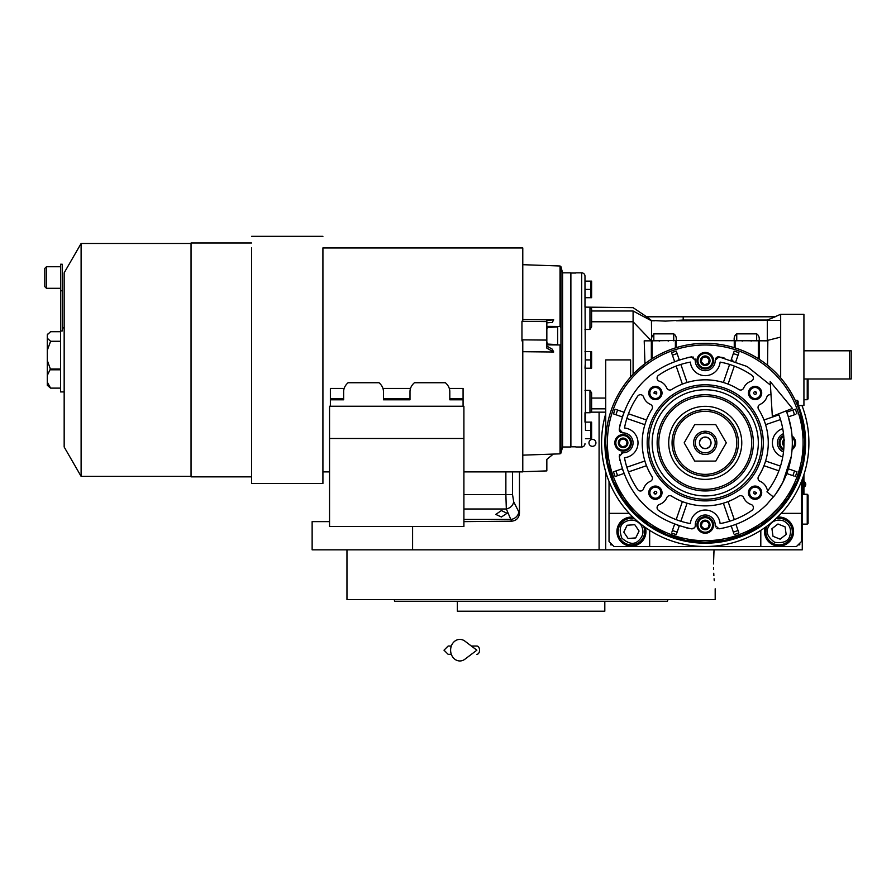<?xml version="1.0" encoding="UTF-8"?>
<svg xmlns="http://www.w3.org/2000/svg" width="896" height="896" viewBox="0 0 896 896"><rect width="100%" height="100%" fill="white"/><g stroke="black" fill="none" stroke-linecap="round" stroke-linejoin="round"><path stroke-width="1.34" d="M501.413 510.574L507.046 513.274L501.413 516.992L495.768 514.405L501.413 510.574M519.467 471.878L519.467 513.184C519.019 518 516.387 520.666 511.582 521.203L506.33 508.995L505.87 494.626L463.904 494.626M802.267 405.53L802.267 406.358M802.267 479.338L802.267 549.83L312.133 549.83L312.133 521.64L329.549 521.64M803.925 350.795L851.2 350.795L851.2 378.986L803.925 378.986M849.542 350.795L849.542 378.986M713.496 563.931C715.333 596.03 715.333 596.03 713.496 563.931L714.045 549.83L605.718 549.83L605.718 471.878M592.446 446.331A3.483 3.483 0 0 0 595.93 442.848A3.483 3.483 0 0 0 592.446 439.365A3.483 3.483 0 0 0 588.963 442.848A3.483 3.483 0 0 0 592.446 446.331M511.582 521.203L463.904 521.64M412.597 526.456L412.597 549.83M519.467 513.184L513.71 501.816L512.534 494.626L512.534 471.878M803.925 494.267L803.925 474.578M803.846 474.835L803.846 494.267M804.306 481.656L804.306 486.965A3.147 3.147 0 0 0 804.306 481.656L803.925 481.656M715.187 588.806L715.187 599.592L537.51 599.592M713.541 567.627L713.586 569.363M713.742 573.261L713.866 575.523M714.101 578.794L714.269 580.742M714.045 549.83L713.675 555.867M713.619 557.413L713.507 562.341M518.358 599.592L346.965 599.592L346.965 549.83M587.642 601.25L474.522 601.25M598.92 601.25L664.843 601.25M665.179 601.25L667.397 601.25L668.002 599.592L394.15 599.592L394.755 601.25L397.466 601.25M601.574 599.592L649.835 599.592M661.114 599.592L668.002 599.592M398.238 601.25L457.352 601.25L457.352 611.206L604.811 611.206L604.811 601.25M457.352 601.25L463.243 601.25M667.397 601.25L394.755 601.25M661.114 601.25L649.835 601.25M412.317 601.25L401.038 601.25M801.438 481.477L801.438 541.542L796.466 546.515L614.006 546.515L609.034 541.542L609.034 481.477M609.034 513.341L629.227 513.341M649.634 530.342A18.245 18.245 0 0 1 649.667 531.586L649.667 546.515M760.805 546.515L760.805 531.586A18.245 18.245 0 0 1 760.85 530.342M801.438 513.341L781.245 513.341M765.139 527.464A14.515 14.515 0 0 0 779.05 546.101A14.515 14.515 0 0 0 793.565 531.586A14.515 14.515 0 0 0 777.526 517.149M632.946 517.149A14.515 14.515 0 0 0 616.918 531.586A14.515 14.515 0 0 0 631.422 546.101A14.515 14.515 0 0 0 645.344 527.464M610.691 543.2L610.691 544.858L612.349 544.858M798.123 544.858L799.781 544.858L799.781 543.2M783.373 520.811C776.597 518.885 771.568 521.035 768.275 527.262C765.621 532.112 767.76 537.141 774.726 542.36C783.362 543.402 788.39 541.251 789.824 535.909C791.75 529.144 789.6 524.104 783.373 520.811M766.942 526.154A13.272 13.272 21.9 0 0 766.73 526.646A13.272 13.272 -158.1 0 0 774.099 543.906A13.272 13.272 -158.1 0 0 791.358 536.536A13.272 13.272 21.9 0 0 775.902 518.694M780.136 539.168L786.162 534.442L785.075 526.859L777.963 524.003L771.938 528.73L773.024 536.312L780.136 539.168M641.043 525.078C636.507 519.691 631.131 518.661 624.915 521.976C619.998 524.507 618.968 529.883 621.813 538.093C628.387 543.794 633.763 544.824 637.941 541.195C643.317 536.659 644.358 531.283 641.043 525.078M634.57 518.694A13.272 13.272 55.9 0 0 623.986 520.598A13.272 13.272 -124.1 0 0 620.435 539.022A13.272 13.272 -124.1 0 0 638.87 542.573A13.272 13.272 55.9 0 0 643.53 526.154M628.085 538.474L635.723 537.925L639.072 531.037L634.771 524.698L627.133 525.246L623.784 532.134L628.085 538.474M705.242 448.493A5.645 5.645 0 0 1 699.597 442.848A5.645 5.645 0 0 1 705.242 437.203A5.645 5.645 0 0 1 710.875 442.848A5.645 5.645 0 0 1 705.242 448.493M807.24 494.267L808.08 495.096L808.08 523.298L807.24 524.126L807.24 494.267L802.267 494.267M808.08 429.766L807.923 428.59M808.08 455.93L807.923 457.106M808.08 378.986L808.08 398.888L807.24 399.728L807.24 378.986M791.224 429.106L788.178 416.315A87.08 87.08 -109 0 0 787.954 415.621L786.229 410.861A87.08 87.08 0 0 1 773.438 497L766.942 491.837A78.792 78.792 0 0 0 778.512 413.907M770.19 381.528L772.341 416.349L792.4 408.43L770.19 381.528M471.386 646.038L476.851 646.038A4.144 2.71 90 0 1 479.562 650.182A4.144 2.71 90 0 1 476.851 654.326M464.901 659.221A10.786 9.262 -90 0 1 455.448 659.658A10.786 9.262 -90 0 1 450.61 650.182A10.786 9.262 -90 0 1 455.448 640.707A10.786 9.262 -90 0 1 464.901 641.133L476.862 650.182L464.901 659.221M709.845 526.21A4.782 4.782 0 0 1 706.496 529.558L706.451 529.57A4.782 4.782 0 0 1 701.87 528.349L701.848 528.315A4.782 4.782 0 0 1 700.616 523.734L700.616 523.712A4.782 4.782 0 0 1 703.987 520.341L704.021 520.33A4.782 4.782 0 0 1 708.602 521.562L708.624 521.584A4.782 4.782 0 0 1 709.856 526.165L706.496 529.558M708.624 357.381L709.867 361.984A4.782 4.782 0 0 1 706.496 365.355L706.451 365.366A4.782 4.782 0 0 1 701.87 364.134L701.848 364.112A4.782 4.782 0 0 1 700.616 359.531L700.627 359.486A4.782 4.782 0 0 1 703.987 356.138L704.021 356.126A4.782 4.782 0 0 1 708.602 357.347L708.624 357.381A4.782 4.782 0 0 1 709.856 361.962L706.496 365.355M626.528 439.488L627.76 444.091A4.782 4.782 0 0 1 624.389 447.462L624.355 447.462A4.782 4.782 0 0 1 619.774 446.242L619.741 446.208A4.782 4.782 0 0 1 618.52 441.627L618.509 441.605A4.782 4.782 0 0 1 621.88 438.234L621.914 438.234A4.782 4.782 0 0 1 626.494 439.454L626.528 439.488A4.782 4.782 0 0 1 627.749 444.069L624.389 447.462M752.416 509.981A3.315 3.315 0 0 1 751.957 510.362A82.107 82.107 0 0 1 720.104 523.6A14.93 14.93 0 0 0 690.368 523.6A82.107 82.107 0 0 1 658.515 510.362A3.315 3.315 0 0 1 659.344 504.493A12.443 12.443 0 0 0 666.803 497.65A3.315 3.315 0 0 1 671.619 496.16A63.034 63.034 0 0 0 738.864 496.16A3.315 3.315 0 0 1 743.669 497.65A12.443 12.443 0 0 0 751.128 504.493A3.315 3.315 0 0 1 752.416 509.981M642.802 490.034A3.315 3.315 0 0 1 637.728 489.574A82.107 82.107 0 0 1 624.49 457.71A14.93 14.93 0 0 0 624.49 427.986A82.107 82.107 0 0 1 637.728 396.122A3.315 3.315 0 0 1 643.597 396.962A12.443 12.443 0 0 0 650.44 404.41A3.315 3.315 0 0 1 651.93 409.226A63.034 63.034 0 0 0 651.93 476.47A3.315 3.315 0 0 1 650.44 481.286A12.443 12.443 0 0 0 643.597 488.734A3.315 3.315 0 0 1 642.802 490.034M715.792 371.302A14.93 14.93 0 0 0 720.104 362.096A82.107 82.107 0 0 1 751.957 375.334A3.315 3.315 0 0 1 751.128 381.203A12.443 12.443 0 0 0 743.669 388.046A3.315 3.315 0 0 1 738.864 389.536A63.034 63.034 0 0 0 671.619 389.536A3.315 3.315 0 0 1 666.803 388.046A12.443 12.443 0 0 0 659.344 381.203A3.315 3.315 0 0 1 658.515 375.334A82.107 82.107 0 0 1 690.368 362.096A14.93 14.93 0 0 0 715.792 371.302M768.074 490.37A3.315 3.315 0 0 1 766.875 488.734A12.443 12.443 0 0 0 760.032 481.286A3.315 3.315 0 0 1 758.554 476.47A63.034 63.034 0 0 0 758.554 409.226A3.315 3.315 0 0 1 760.032 404.41A12.443 12.443 0 0 0 766.875 396.962A3.315 3.315 0 0 1 771.019 394.845M770.414 385.09L747.163 366.52L719.018 356.866L715.176 360.293A9.957 9.957 0 0 1 701.221 369.846A9.957 9.957 0 0 1 695.296 360.293L691.454 356.866C651.874 365.411 627.805 389.48 619.259 429.072L622.686 432.902A9.957 9.957 0 0 1 630.168 449.882A9.957 9.957 0 0 1 622.686 452.794L619.259 456.624C627.805 496.216 651.874 520.285 691.454 528.83L694.333 527.901A3.315 3.315 0 0 0 695.296 525.403A9.957 9.957 0 0 1 705.242 514.998A9.957 9.957 0 0 1 715.176 525.403L719.018 528.83C737.52 525.717 753.446 517.586 766.808 504.426L775.197 494.704A87.08 87.08 0 0 0 775.902 493.741L782.656 482.709A87.08 87.08 0 0 0 782.79 482.451L791.224 456.602M789.466 389.838L789.824 390.421M591.618 411.062L591.618 392.93L591.618 411.062A1.658 1.658 0 0 1 589.96 412.72L584.987 412.72L584.987 422.117L591.573 422.117L590.878 422.117L590.878 430.416L585.48 430.405L585.48 422.117M665.426 321.115L651.437 320.477L646.587 316.792L683.2 316.792L683.2 320.051L665.426 321.115M647.662 316.792L647.662 317.509M651.616 336.694L651.437 320.768L633.091 310.99L633.091 374.304L630.594 377.026L630.594 359.912L605.718 359.912L605.718 442.848A99.523 99.523 0 0 0 775.611 513.218A99.523 99.523 0 0 0 775.611 372.478A99.523 99.523 0 0 0 605.718 442.848A99.523 99.523 0 0 0 775.611 513.218A99.523 99.523 0 0 0 775.611 372.478A99.523 99.523 0 0 0 605.718 442.848M591.618 321.765L591.618 308.773L591.618 326.906L591.618 321.765L633.091 321.765L651.336 340.838L676.211 340.446C676.637 337.411 675.808 335.216 673.725 333.85L673.725 340.838M653.822 340.838L653.822 333.85L651.437 337.893L651.336 340.334M633.091 310.99C633.069 306.555 633.069 306.555 633.091 310.99C633.069 306.555 633.069 306.555 633.091 310.99L591.618 310.99M591.618 326.906L589.96 329.459L584.987 329.459M591.618 392.93L589.96 390.365L584.987 390.365M635.398 371.952L644.952 363.664L644.213 340.838L651.336 340.838L651.336 340.122L651.336 359.195L652.165 358.669A99.523 99.523 0 0 1 675.382 347.917L676.211 347.659A99.523 99.523 0 0 1 734.261 347.659L735.09 347.917A99.523 99.523 0 0 1 758.318 358.669L759.147 359.195L759.147 340.446C759.573 337.411 758.744 335.216 756.661 333.85L756.661 340.838M646.43 318.102L651.437 320.768L654.618 320.768M653.822 333.85L673.725 333.85M676.211 340.446L767.838 340.838L767.536 365.243L770.616 367.819M736.747 340.838L736.747 333.85C734.664 335.216 733.835 337.411 734.261 340.446M736.747 333.85L756.661 333.85M759.147 340.446L767.838 340.838M683.2 316.792L775.219 316.792L767.301 320.051L767.301 340.446L780.674 337.109L780.674 320.41L676.245 320.768M591.618 310.15L591.618 308.773L589.96 307.115L589.96 329.459M646.677 316.792L633.08 307.664L584.987 307.115L584.987 276.147L585.48 430.405M776.283 373.162L780.674 377.933L780.674 337.109M767.536 365.243L766.786 364.638M766.528 364.448L763.907 362.466M763.403 362.096L762.541 361.48M761.97 361.077L758.318 358.669L759.147 359.195L758.318 358.669L759.147 359.195L758.318 358.669L758.318 340.838M675.382 340.838L675.382 347.917L676.211 347.659L676.211 340.838M652.165 358.669L651.336 359.195L652.165 358.669L652.165 340.838M651.336 359.195L649.802 360.203M649.51 360.394L645.512 363.238M644.213 340.838L651.336 340.838M771.635 318.282L767.301 320.051L683.2 320.051M651.336 340.122L651.347 339.136M584.987 351.624L591.573 351.624L590.878 351.624L590.878 359.923L585.48 359.912L585.48 351.624M584.987 368.211L585.48 359.912M584.987 276.147A3.315 3.315 0 0 0 581.672 272.832L581.672 446.992A3.315 3.315 0 0 0 584.987 443.677M780.674 320.41L780.674 314.306L803.925 314.306L803.925 405.53L798.123 405.53M734.261 340.838L734.261 347.659L735.09 347.917L734.261 347.659M651.773 336.056L651.627 336.627M648.424 361.144L649.533 360.382M759.147 359.195L761.79 360.965M761.846 360.998L763.067 361.861M763.112 361.894L764.512 362.902M764.534 362.925L766.282 364.246M804.72 440.104L800.117 412.821M799.938 412.25L798.123 407.12L798.123 401.218L797.294 400.389L797.294 405.037M575.859 272.832L581.672 272.832M575.859 273.034L570.886 273.034L570.886 446.802L575.859 446.802M575.859 446.992L581.672 446.992M622.126 468.832L614.802 471.352M619.998 460.678L619.595 458.618M619.338 455.19L619.618 454.518M621.242 453.04L622.686 452.794M621.23 432.645L620.603 432.286M620.054 431.805L619.629 431.211M619.349 430.539L619.248 429.139M619.55 427.325L620.2 424.11M623.75 412.16L616.426 409.64M679.246 359.733L676.726 352.419M687.411 357.616L689.472 357.213M692.899 356.955L693.56 357.224M695.038 358.859L695.296 360.293M715.445 358.848L715.792 358.21M716.285 357.672L716.878 357.246M717.55 356.955L718.95 356.854M720.765 357.168L723.979 357.806M731.226 359.733L734.194 351.109A96.208 96.208 0 0 1 738.898 352.733L738.45 354.032M735.93 361.357L738.898 352.733A96.208 96.208 0 0 0 734.194 351.109A96.208 96.208 0 0 1 738.898 352.733M788.346 416.864L795.67 414.344M790.474 425.04L790.866 427.034M786.733 473.536L794.058 476.056M731.226 525.963L733.746 533.288M717.573 528.741L716.912 528.472M715.434 526.837L715.176 525.403M693.011 528.707L691.734 528.864M689.685 528.528L686.47 527.878M674.542 524.339L672.022 531.664M647.886 340.838L644.683 340.838M605.718 443.509L607.578 461.989M607.634 462.291L613.189 480.682M613.301 480.962L622.328 497.885M622.518 498.176L634.637 512.994M634.917 513.274L649.678 525.414M650.014 525.638L666.848 534.666M667.24 534.834L685.496 540.389M685.922 540.478L704.906 542.371M705.342 542.371L724.338 540.523M724.752 540.434L743.042 534.912M743.411 534.755L760.29 525.762M760.603 525.549L787.842 498.344M788.01 498.098L797.093 481.152M797.194 480.906L802.816 462.414M802.838 462.314L804.754 442.848M591.573 281.131L590.878 281.131L591.573 281.131A2.486 2.486 0 0 1 591.618 281.467L591.618 297.382L591.618 281.467M585.48 281.131L590.878 281.131L590.878 289.43L585.48 289.419M591.472 283.17L591.539 283.853M591.472 291.458L591.539 292.152M591.573 297.718L590.878 297.718L591.573 297.718A2.486 2.486 0 0 0 591.618 297.382M585.48 297.718L590.878 297.718L590.878 289.419M591.472 424.155L591.539 424.838M591.472 432.443L591.539 433.138M591.573 438.704L590.878 438.704L591.573 438.704A2.486 2.486 0 0 0 591.618 438.368L591.618 422.453A2.486 2.486 0 0 0 591.573 422.117M585.48 438.704L590.878 438.704L590.878 430.405M591.472 353.662L591.539 354.346M591.472 361.95L591.539 362.645M591.573 368.211L590.878 368.211L591.573 368.211A2.486 2.486 0 0 0 591.618 367.875L591.618 351.96A2.486 2.486 0 0 0 591.573 351.624M585.48 368.211L590.878 368.211L590.878 359.912M622.53 470.075A87.08 87.08 71 0 1 622.306 469.381M678.418 525.694A87.08 87.08 19 0 1 677.611 525.426M615.115 476.515A96.208 96.208 0 0 1 613.502 471.811A96.208 96.208 0 0 0 615.115 476.515L623.75 473.536M622.395 416.024A87.08 87.08 109 0 1 622.653 415.229M678.014 360.136A87.08 87.08 161 0 1 678.698 359.912M613.502 413.896A96.208 96.208 0 0 1 615.115 409.181A96.208 96.208 0 0 0 613.502 413.896L622.126 416.864M671.574 352.733A96.208 96.208 0 0 1 676.278 351.109A96.208 96.208 0 0 0 671.574 352.733L674.542 361.357M732.054 360.002A87.08 87.08 -161 0 1 732.861 360.27M795.357 409.181A96.208 96.208 0 0 1 796.981 413.896A96.208 96.208 0 0 0 795.357 409.181L786.733 412.16M783.485 452.021A9.957 9.957 0 0 1 783.485 433.675M796.981 471.811A96.208 96.208 0 0 1 795.357 476.515A96.208 96.208 0 0 0 796.981 471.811L788.346 468.832M738.898 532.974A96.208 96.208 0 0 1 734.194 534.587A96.208 96.208 0 0 0 738.898 532.974L735.93 524.339M676.278 534.587A96.208 96.208 0 0 1 671.574 532.974A96.208 96.208 0 0 0 676.278 534.587L679.246 525.963M591.618 422.453L591.618 438.368M591.618 351.96L591.618 367.875M629.003 448.717A8.288 8.288 0 0 0 629.003 436.979A8.288 8.288 0 0 0 617.266 436.979A8.288 8.288 0 0 0 617.266 448.717A8.288 8.288 0 0 0 629.003 448.717A8.288 8.288 0 0 0 629.003 436.979A8.288 8.288 0 0 0 617.266 436.979A8.288 8.288 0 0 0 617.266 448.717A8.288 8.288 0 0 0 629.003 448.717M711.099 366.61A8.288 8.288 0 0 0 711.099 354.883A8.288 8.288 0 0 0 699.373 354.883A8.288 8.288 0 0 0 699.373 366.61A8.288 8.288 0 0 0 711.099 366.61A8.288 8.288 0 0 0 711.099 354.883A8.288 8.288 0 0 0 699.373 354.883A8.288 8.288 0 0 0 699.373 366.61A8.288 8.288 0 0 0 711.099 366.61M793.206 448.717A8.288 8.288 0 0 0 792.053 436.016A8.288 8.288 0 0 1 792.053 449.68A8.288 8.288 0 0 0 793.206 448.717M783.675 435.411A8.288 8.288 0 0 0 783.675 450.285A8.288 8.288 0 0 1 783.675 435.411M711.099 530.813A8.288 8.288 0 0 0 711.099 519.086A8.288 8.288 0 0 0 699.373 519.086A8.288 8.288 0 0 0 699.373 530.813A8.288 8.288 0 0 0 711.099 530.813A8.288 8.288 0 0 0 711.099 519.086A8.288 8.288 0 0 0 699.373 519.086A8.288 8.288 0 0 0 699.373 530.813A8.288 8.288 0 0 0 711.099 530.813M782.734 428.646A14.93 14.93 0 0 0 782.734 457.05M660.083 497.381A6.63 6.63 0 0 1 650.698 497.381A6.63 6.63 0 0 1 650.698 488.006A6.63 6.63 0 0 1 660.083 488.006A6.63 6.63 0 0 1 660.083 497.381M660.083 397.69A6.63 6.63 0 0 1 650.698 397.69A6.63 6.63 0 0 1 650.698 388.315A6.63 6.63 0 0 1 660.083 388.315A6.63 6.63 0 0 1 660.083 397.69M759.774 397.69A6.63 6.63 0 0 1 750.389 397.69A6.63 6.63 0 0 1 750.389 388.315A6.63 6.63 0 0 1 759.774 388.315A6.63 6.63 0 0 1 759.774 397.69M759.774 497.381A6.63 6.63 0 0 1 750.389 497.381A6.63 6.63 0 0 1 750.389 488.006A6.63 6.63 0 0 1 759.774 488.006A6.63 6.63 0 0 1 759.774 497.381M783.989 445.29L783.339 443.923L784.414 439.914L782.734 441.594L783.955 446.208A4.782 4.782 0 0 1 782.723 441.627L782.712 441.605A4.782 4.782 0 0 1 783.955 439.477M780.506 466.133L765.598 461.003A63.034 63.034 -71 0 1 763.974 465.707L778.882 470.837M778.882 414.859L763.974 419.989A63.034 63.034 -109 0 1 765.598 424.693L780.506 419.563M676.166 366.061L682.382 384.104A63.034 63.034 161 0 1 687.086 382.491A63.034 63.034 0 0 1 723.386 382.491A63.034 63.034 -161 0 1 728.09 384.104L734.306 366.061M626.83 418.488L644.874 424.693A63.034 63.034 109 0 1 646.498 419.989L628.454 413.773M628.454 471.923L646.498 465.707A63.034 63.034 71 0 1 644.874 461.003L626.83 467.219M734.306 519.635L728.09 501.592A63.034 63.034 -19 0 1 723.386 503.205A63.034 63.034 0 0 1 687.086 503.205A63.034 63.034 19 0 1 682.382 501.592L676.166 519.635M664.182 401.8A58.05 58.05 0 0 0 664.182 483.896A58.05 58.05 0 0 0 746.29 483.896A58.05 58.05 0 0 0 746.29 401.8A58.05 58.05 0 0 0 664.182 401.8M659.288 496.597A5.51 5.51 0 0 1 651.493 496.597A5.51 5.51 0 0 1 651.493 488.802A5.51 5.51 0 0 1 659.288 488.802A5.51 5.51 0 0 1 659.288 496.597M659.288 396.894A5.51 5.51 0 0 1 651.493 396.894A5.51 5.51 0 0 1 651.493 389.099A5.51 5.51 0 0 1 659.288 389.099A5.51 5.51 0 0 1 659.288 396.894M758.979 396.894A5.51 5.51 0 0 1 751.184 396.894A5.51 5.51 0 0 1 751.184 389.099A5.51 5.51 0 0 1 758.979 389.099A5.51 5.51 0 0 1 758.979 396.894M758.979 496.597A5.51 5.51 0 0 1 751.184 496.597A5.51 5.51 0 0 1 751.184 488.802A5.51 5.51 0 0 1 758.979 488.802A5.51 5.51 0 0 1 758.979 496.597M696.942 524.955A8.288 8.288 0 0 1 699.373 519.086A8.288 8.288 0 0 0 696.942 524.955M625.968 445.872L626.954 444.898M624.355 447.462L619.774 446.242M619.741 446.208L618.52 441.627L620.2 439.914L624.21 438.838L627.144 441.773L626.069 445.782L622.059 446.858L623.269 447.182M622.059 446.858L619.125 443.923L619.45 445.133M620.301 439.824L621.88 438.234M619.125 443.923L620.2 439.914L619.315 440.798M621.914 438.234L626.494 439.454M624.21 438.838L623 438.514M627.144 441.773L626.819 440.563M708.075 363.776L709.05 362.79M706.451 365.366L701.87 364.134L700.616 359.531M700.627 359.486L702.307 357.818L706.306 356.742L709.24 359.666L708.165 363.675L704.166 364.75L705.376 365.075M704.166 364.75L701.232 361.816L701.557 363.026M702.397 357.717L703.987 356.138M701.232 361.816L702.307 357.818L701.422 358.691M704.021 356.126L708.602 357.347M706.306 356.742L705.107 356.418M709.24 359.666L708.915 358.467M783.339 443.923L783.664 445.133M708.075 527.979L709.05 527.005M706.451 529.57L701.87 528.349M701.848 528.315L700.616 523.734L702.307 522.021L706.306 520.946L709.24 523.88L708.165 527.878L704.166 528.954L705.376 529.278M704.166 528.954L701.232 526.03L701.557 527.229M702.397 521.92L703.987 520.341M701.232 526.03L702.307 522.021L701.422 522.906M704.021 520.33L708.602 521.562L709.856 526.165M706.306 520.946L705.107 520.621M709.24 523.88L708.915 522.67M729.602 364.448L723.43 382.357M687.042 382.357L680.87 364.448M723.43 503.339L729.602 521.248M680.87 521.248L687.042 503.339M665.358 402.976A56.392 56.392 0 0 0 665.358 482.72A56.392 56.392 0 0 0 745.114 482.72A56.392 56.392 0 0 0 745.114 402.976A56.392 56.392 0 0 0 665.358 402.976M742.773 480.379A53.077 53.077 0 0 1 667.71 480.379A53.077 53.077 0 0 1 667.71 405.317A53.077 53.077 0 0 1 742.773 405.317A53.077 53.077 0 0 1 742.773 480.379M654.035 492.498A1.366 1.366 0 0 0 655.592 494.054L656.365 493.662A1.366 1.366 0 0 0 656.365 491.725A1.366 1.366 0 0 0 654.416 491.725L654.035 492.498A71.322 71.322 0 0 0 655.592 494.054M654.416 392.034A1.366 1.366 0 0 0 654.035 393.198L656.365 393.971A1.366 1.366 0 0 0 655.592 391.642A1.366 1.366 0 0 0 654.416 392.034M754.118 392.034A1.366 1.366 0 0 0 754.118 393.971A1.366 1.366 0 0 0 756.056 393.971L756.437 393.198A1.366 1.366 0 0 0 754.891 391.642L754.118 392.034M754.891 494.054A1.366 1.366 0 0 0 756.437 492.498L754.118 491.725A1.366 1.366 0 0 0 754.891 494.054A71.322 71.322 0 0 0 756.437 492.498M654.035 393.198A71.322 71.322 0 0 1 655.592 391.642M754.891 391.642A71.322 71.322 0 0 1 756.437 393.198M605.718 413.818A103.667 103.667 0 0 0 705.242 546.515A103.667 103.667 0 0 0 801.954 405.53M738.08 475.686A46.446 46.446 0 0 1 672.403 475.686A46.446 46.446 0 0 1 672.403 410.01A46.446 46.446 0 0 1 738.08 410.01A46.446 46.446 0 0 1 738.08 475.686M731.069 468.675A36.523 36.523 0 0 1 679.414 468.675A36.523 36.523 0 0 1 679.414 417.021A36.523 36.523 0 0 1 731.069 417.021A36.523 36.523 0 0 1 731.069 468.675M738.416 442.848A33.174 33.174 0 0 0 705.242 409.674A33.174 33.174 0 0 0 672.067 442.848A33.174 33.174 0 0 0 705.242 476.022A33.174 33.174 0 0 0 738.416 442.848A33.174 33.174 0 0 0 705.242 409.674A33.174 33.174 0 0 0 672.067 442.848A33.174 33.174 0 0 0 705.242 476.022A33.174 33.174 0 0 0 738.416 442.848M715.77 461.093L726.309 442.848L715.77 424.603L694.702 424.603L684.174 442.848L694.702 461.093L715.77 461.093M693.627 442.848A11.614 11.614 0 0 0 705.242 454.462A11.614 11.614 0 0 0 716.845 442.848A11.614 11.614 0 0 0 705.242 431.234A11.614 11.614 0 0 0 693.627 442.848M695.285 442.848A9.957 9.957 0 0 0 705.242 452.805A9.957 9.957 0 0 0 715.187 442.848A9.957 9.957 0 0 0 705.242 432.891A9.957 9.957 0 0 0 695.285 442.848M711.043 442.848A5.802 5.802 0 0 1 705.242 448.65A5.802 5.802 0 0 1 699.429 442.848A5.802 5.802 0 0 1 705.242 437.046A5.802 5.802 0 0 1 711.043 442.848M553.28 454.082L546.84 459.402L546.84 470.904L522.782 471.722M522.782 351.714L553.706 352.005L546.84 348.13L546.84 321.597L521.954 321.373L521.954 340.906L522.782 340.894L522.782 471.878L463.904 471.878M322.918 247.957L522.782 247.957L522.782 321.227L521.954 321.216L521.954 333.603M344.154 388.427L330.378 388.427L330.378 399.795L343.65 399.795L343.65 391.586A19.902 14.078 180 0 1 348.074 382.738L379.03 382.738A19.902 14.078 180 0 1 383.454 391.586L383.454 399.795L409.998 399.795L409.998 391.586A19.902 14.078 180 0 1 414.422 382.738L445.379 382.738A19.902 14.078 180 0 1 449.803 391.586L449.803 399.795L463.075 399.795L463.075 388.427L449.299 388.427M410.502 388.427L382.95 388.427M47.286 375.469L47.286 360.438L50.366 369.018L47.286 375.469L47.286 385.291L50.602 388.125L47.286 382.155M251.597 247.912L251.597 483.482L322.918 483.482L322.918 247.901M60.558 331.005L60.558 264.242L62.216 264.242L62.216 331.005L60.558 331.005L60.558 391.922L64.165 391.922M251.597 476.851L191.05 476.851L191.05 242.984L251.597 242.984M64.165 272.832L64.165 446.992L81.11 476.358L81.11 243.477L64.165 272.832M60.558 331.699L50.602 331.699L47.286 334.768L47.286 360.438M60.558 341.275L50.602 341.275L47.286 338.206M47.286 350.325L50.602 341.275M60.558 388.125L50.602 388.125M48.272 333.558L47.286 334.768M60.558 266.739L46.458 266.739L44.8 268.397L44.8 286.642L44.8 274.467M546.84 321.597L546.84 320.376L553.706 319.861L522.782 319.581M330.378 406.246L330.378 399.795M330.378 398.619L343.65 398.619M463.075 406.246L463.075 399.795M383.454 398.619L409.998 398.619M449.803 398.619L463.075 398.619M521.954 338.8L521.954 339.853L546.84 340.077M521.954 339.853L521.954 340.906M560.034 344.96L560.952 344.12L560.952 453.107L560.034 453.846L560.034 344.96L547.803 344.882L546.84 343.19L546.84 346.114L552.227 349.149L553.706 352.005M546.84 322.851L552.227 322.448L553.706 319.861M546.84 327.947L547.803 326.368L560.034 326.491L560.034 265.989L522.782 264.69M463.904 438.491L463.904 406.246L329.549 406.246L329.549 526.456L463.904 526.456L463.904 438.491L329.549 438.491M546.84 329.302L547.803 326.368M547.803 344.882L546.84 342.138M547.803 327.443L557.614 326.939L557.614 344.613L547.803 344.086M557.614 326.939L557.614 336.426M560.952 344.12L560.952 327.678L560.034 326.491M560.952 327.678L560.952 266.728L562.587 272.832L562.587 446.992L560.952 453.107M562.587 446.992L570.886 446.992L570.886 272.832L562.587 272.832M513.71 501.816C512.904 505.59 510.451 507.976 506.33 508.995L463.904 508.995M463.904 519.411L511.202 519.411A8.288 7.056 -25.7 0 0 518.762 512.232M599.088 549.83L599.088 412.16M512.534 494.626L505.87 494.626L505.87 471.878M591.618 398.059L605.718 398.059M589.96 390.365L589.96 412.72M605.718 408.834L591.618 408.834M735.09 347.917L735.09 340.838M636.037 373.654A97.866 97.866 0 0 0 636.037 512.042A97.866 97.866 0 0 0 774.435 512.042A97.866 97.866 0 0 0 774.435 373.654A97.866 97.866 0 0 0 636.037 373.654M628.298 448.011A7.302 7.302 0 0 0 628.298 437.685A7.302 7.302 0 0 0 617.971 437.685A7.302 7.302 0 0 0 617.971 448.011A7.302 7.302 0 0 0 628.298 448.011M710.394 365.904A7.302 7.302 0 0 0 710.394 355.589A7.302 7.302 0 0 0 700.078 355.589A7.302 7.302 0 0 0 700.078 365.904A7.302 7.302 0 0 0 710.394 365.904A7.302 7.302 0 0 1 697.939 360.741M792.142 448.347A7.302 7.302 0 0 0 792.142 437.349M783.765 436.486A7.302 7.302 0 0 0 783.765 449.21M710.394 530.107A7.302 7.302 0 0 0 710.394 519.792A7.302 7.302 0 0 0 700.078 519.792A7.302 7.302 0 0 0 700.078 530.107A7.302 7.302 0 0 0 710.394 530.107M617.602 475.653A93.576 93.576 -109 0 1 615.978 470.949M677.141 532.101A93.576 93.576 -161 0 1 672.426 530.488M615.978 414.747A93.576 93.576 -71 0 1 617.602 410.043M672.426 355.208A93.576 93.576 -19 0 1 677.141 353.595M792.87 410.043A93.576 93.576 71 0 1 794.494 414.747M733.342 353.595A93.576 93.576 19 0 1 738.046 355.208M794.494 470.949A93.576 93.576 109 0 1 792.87 475.653M738.046 530.488A93.576 93.576 161 0 1 733.342 532.101M700.078 355.589A7.302 7.302 0 0 1 712.533 360.741M605.718 429.968A100.352 100.352 0 0 0 705.242 543.2A100.352 100.352 0 0 0 798.392 405.53M739.256 476.862A48.104 48.104 0 0 1 671.227 476.862A48.104 48.104 0 0 1 671.227 408.834A48.104 48.104 0 0 1 739.256 408.834A48.104 48.104 0 0 1 739.256 476.862M736.747 442.848A31.517 31.517 0 0 0 705.242 411.331A31.517 31.517 0 0 0 673.725 442.848A31.517 31.517 0 0 0 705.242 474.365A31.517 31.517 0 0 0 736.747 442.848M60.558 369.802L50.366 369.802M50.366 369.018L60.558 369.018M46.458 266.739L46.458 288.299L44.8 286.642M807.24 524.126L802.267 524.126M807.24 399.728L803.925 399.728M448.146 646.038L451.315 646.038L448.146 646.038L444.002 650.182L448.146 654.326L451.315 654.326M591.203 412.16L605.718 412.16M668.158 341.085L668.752 340.838M659.378 341.085L658.795 340.838M780.674 314.306L774.816 316.792M751.094 341.085L751.677 340.838M742.314 341.085L741.731 340.838M795.245 400.389L797.294 400.389M560.034 453.846L522.782 455.146M191.05 243.477L81.11 243.477M191.05 476.358L81.11 476.358M62.216 327.902L64.165 327.902M60.558 288.299L46.458 288.299M60.558 290.786L62.216 290.786M322.918 236.342L251.597 236.342M329.549 471.878L322.918 471.878M560.952 266.728L560.034 265.989"/></g></svg>
